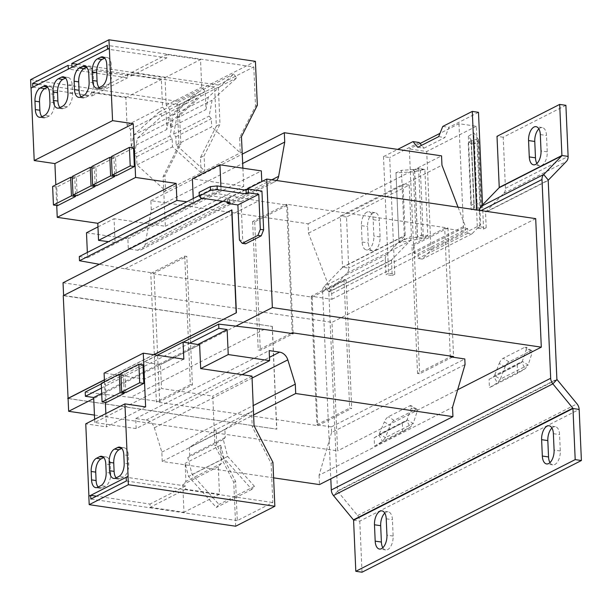 <?xml version="1.0" encoding="UTF-8"?>
<svg xmlns="http://www.w3.org/2000/svg" width="612" height="612" viewBox="0 0 612 612"><rect width="100%" height="100%" fill="white"/><g stroke="black" fill="none" stroke-linecap="round" stroke-linejoin="round"><path stroke-width="0.46" stroke-dasharray="3.06 2.29" d="M366.833 212.15A11.016 5.73 -81.6 0 0 361.409 225.66L362.128 242.015A11.016 5.73 -81.6 0 0 366.397 249.925A11.016 5.73 -81.6 0 0 373.878 236.033L373.167 219.677A11.016 5.73 -81.6 0 0 368.891 211.767A11.016 5.73 -81.6 0 0 366.833 212.15M373.037 213.068A11.016 5.73 -81.6 0 0 367.621 226.57L368.332 242.933A11.016 5.73 -81.6 0 0 372.609 250.843A11.016 5.73 -81.6 0 0 380.083 236.943L379.371 220.588A11.016 5.73 -81.6 0 0 375.095 212.678A11.016 5.73 -81.6 0 0 373.037 213.068M382.821 547.725A11.016 5.73 -81.6 0 0 385.667 549.958A11.016 5.73 -81.6 0 0 393.141 536.066L392.43 519.703A11.016 5.73 -81.6 0 0 388.161 511.8A11.016 5.73 -81.6 0 0 386.096 512.183A11.016 5.73 -81.6 0 0 384.795 513.116M549.974 462.626A11.016 5.73 -81.6 0 0 552.812 464.86A11.016 5.73 -81.6 0 0 560.294 450.968L559.575 434.604A11.016 5.73 -81.6 0 0 555.306 426.694A11.016 5.73 -81.6 0 0 553.24 427.084A11.016 5.73 -81.6 0 0 551.94 428.017M536.908 163.503A11.016 5.73 -81.6 0 0 539.753 165.737A11.016 5.73 -81.6 0 0 547.235 151.845L546.516 135.489A11.016 5.73 -81.6 0 0 542.247 127.579A11.016 5.73 -81.6 0 0 540.182 127.962A11.016 5.73 -81.6 0 0 538.881 128.903M291.029 333.379L258.249 350.072L260.314 350.378L293.094 333.685M86.491 232.751L127.862 238.841L128.306 248.893L137.448 250.232A9.792 7.849 63 0 0 141.479 249.612A9.792 7.849 63 0 0 145.174 244.287L151.271 210.008L150.866 200.667L308.088 223.801L308.502 233.149L331.696 293.676L331.941 299.283L311.256 296.239L344.028 279.554L346.101 279.86L312.151 297.141L150.781 273.403L184.732 256.114L186.805 256.42L154.025 273.105L125.062 268.844L99.358 264.277M193.254 198.525L193.43 202.618L186.882 201.769M97.951 226.914L114.039 218.721L115.079 242.505L193.43 202.618M79.308 256.543L87.577 257.759L87.348 252.442M87.577 257.759L221.039 189.812L220.894 186.476M127.862 238.841L233.769 184.923L192.39 178.834M242.903 168.185L243.698 186.385L233.769 184.923L261.324 170.893M273.61 477.842L162.249 461.456L161.843 452.107L154.362 427.803A9.792 7.849 63 0 0 146.176 420.084L135.711 418.547L136.147 428.591L202.878 394.618L161.499 388.528L160.459 364.752L143.897 362.029L144.646 379.088L104.094 373.121M136.147 428.591L94.776 422.502L161.499 388.528M101.707 393.417L197.783 344.502M94.776 422.502L94.63 419.304M199.634 344.801L160.459 364.752M184.732 256.114L190.347 384.642L157.567 401.327L159.64 401.633L192.413 384.948L186.805 256.42M190.347 384.642L192.413 384.948M159.64 401.633L154.025 273.105M293.064 332.913L287.479 205.158L254.707 221.85L252.634 221.544L285.414 204.852L258.516 200.897L212.945 192.795L212.762 188.595L221.039 189.812M287.479 205.158L285.406 204.852L286.592 204.255L447.953 228.001L414.003 245.29L411.937 244.984L444.71 228.291L450.287 356.046M344.028 279.554L349.643 408.082L351.709 408.388L318.936 425.072L331.352 426.901L331.597 432.508L465.051 364.561M311.256 296.239L316.863 424.766L349.643 408.082M316.863 424.766L318.936 425.072L317.758 425.669L156.397 401.931L150.781 273.403M331.352 426.901L464.806 358.953M331.597 432.508L319.074 475.241L452.528 407.294M319.074 475.241L319.479 484.589M162.249 461.456L253.597 414.951M161.843 452.107L253.269 405.565M135.711 418.547L269.165 350.6M254.064 425.784L252.236 426.709L271.101 463.269L272.814 502.529L237.295 520.613L235.582 481.353L216.717 444.794L216.059 429.632L214.231 430.565L212.808 396.079L202.878 394.618L242.054 374.674M101.47 388.1L189.72 343.171M101.286 383.9L183.332 342.123M85.221 392.078L130.677 397.372L264.132 329.424M254.707 221.85L260.314 350.378M202.243 198.25L212.945 192.795M125.062 268.844L258.516 200.897M199.252 195.473L212.762 188.595M30.6 79.675L177.075 101.225L178.987 145.159L163.098 176.6L165.347 226.272L114.039 218.721M128.306 248.893L261.76 180.945M262.755 181.091L270.902 182.284A9.792 7.849 63 0 0 274.941 181.665A9.792 7.849 63 0 0 276.548 180.494M151.271 210.008L242.696 163.465M150.866 200.667L242.291 154.117M308.088 223.801L441.55 155.853M308.502 233.149L441.956 165.202M458.059 207.208L465.158 225.729L465.403 231.336L444.71 228.291M331.696 293.676L465.158 225.729M331.941 299.283L465.403 231.336M452.39 357.125L419.618 373.81L417.545 373.511L450.325 356.819M417.545 373.511L411.937 244.984M130.677 397.372L157.567 401.327L156.397 401.931M424.858 169.478A9.792 5.852 100.8 0 0 423.29 169.654L417.506 168.545A9.792 5.852 100.8 0 1 418.616 168.354L424.858 169.478L427.75 235.597L421.515 234.886A9.792 5.852 100.8 0 1 420.436 235.612L417.56 237.112L414.607 169.47L401.441 170.35L404.448 239.193L417.56 237.112L423.351 238.221L426.22 236.722L420.436 235.612M418.616 168.354L421.515 234.886M431.024 250.132L426.717 151.516L409.336 148.961L413.888 253.184L418.027 253.796L418.233 258.471L422.372 259.075L431.024 250.132L480.642 224.872L476.343 126.256L458.962 123.7L439.997 133.355M458.962 123.7L463.513 227.924L467.652 228.528L467.851 233.203L471.99 233.815L480.642 224.872M471.99 233.815L422.372 259.075M467.851 233.203L418.233 258.471M467.652 228.528L418.027 253.796M463.513 227.924L413.888 253.184M417.782 147.278L423.986 148.188L421.591 145.342M423.986 148.188L444.886 137.555L448.978 127.35L442.767 126.432M420.046 143.506L409.336 148.961M476.343 126.256L426.717 151.516M477.368 210.329L471.141 209.625L468.234 143.093L474.484 144.218L477.368 210.329A9.792 4.292 -83.8 0 0 478.515 210.1L480.619 209.059L481.361 207.116L476.794 202.702L471.347 205.135L474.246 207.935L471.278 140.102L469.022 142.321A9.792 4.292 -83.8 0 0 468.234 143.093M374.475 446.202L382.477 441.351L385.407 437.664L413.207 423.512L417.032 411.838A4.896 1.767 -58.1 0 0 416.925 409.244A4.896 1.767 -58.1 0 0 415.793 409.359L394.113 420.398A4.896 1.767 -58.1 0 0 390.135 425.531L384.321 421.913A4.896 1.767 -58.1 0 1 388.299 416.772L409.979 405.741A4.896 1.767 -58.1 0 1 411.111 405.626A4.896 1.767 -58.1 0 1 411.218 408.219L406.705 420.788L410.354 427.153L402.78 431.789L374.475 446.202L374.2 437.787L406.705 420.788L378.828 434.979L384.321 421.913M374.2 437.787L378.828 434.979L382.477 441.351L410.354 427.153L413.207 423.512L407.393 419.886L379.585 434.046L385.407 437.664L390.135 425.531M402.329 423.466L402.78 431.789M505.053 367.024L499.231 363.406L494.504 375.538L500.318 379.157L497.388 382.844L525.264 368.646L521.623 362.281L517.239 364.959L517.698 373.282L525.264 368.646L528.125 365.004L500.318 379.157L505.053 367.024A4.896 1.767 121.9 0 1 509.031 361.891L530.711 350.852A4.896 1.767 121.9 0 1 531.843 350.745A4.896 1.767 121.9 0 1 531.943 353.331L526.129 349.712L522.304 361.378L494.504 375.538L493.739 376.472L497.388 382.844L489.393 387.694L489.118 379.279L521.623 362.281L522.304 361.378L528.125 365.004L531.943 353.331M517.698 373.282L489.393 387.694M499.231 363.406A4.896 1.767 121.9 0 1 503.209 358.265L524.889 347.233A4.896 1.767 121.9 0 1 526.022 347.119A4.896 1.767 121.9 0 1 526.129 349.712M489.118 379.279L517.239 364.959M481.361 207.116L478.4 139.291L471.278 140.102L468.341 136.285L473.78 132.873L478.699 139.972L481.652 207.751L481.361 207.116L474.055 208.348L474.246 207.935M478.4 139.291L477.666 141.418L471.102 140.706L471.278 140.102M476.687 202.71L473.657 133.286M471.141 209.625A9.792 4.292 -83.8 0 0 471.951 209.388L474.055 208.348L480.619 209.059L477.666 141.418L475.585 143.032A9.792 4.292 -83.8 0 0 474.484 144.218M423.29 169.654L414.599 171.773L396.125 172.798L401.441 170.35M399.009 242.604L395.949 172.5L399.009 242.604L423.351 238.221L420.398 170.572L414.607 169.47L417.506 168.545M427.75 235.597A9.792 5.852 100.8 0 1 426.22 236.722M414.599 171.773L413.154 169.7L416.122 237.525L417.56 239.598L414.599 171.773M404.448 239.193L399.131 242.199M468.341 136.285L471.347 205.135M438.674 136.644L444.886 137.555M383.487 156.618L388.582 273.319L394.786 274.237L389.691 157.529L383.487 156.618L397.67 149.397M482.531 204.882L483.579 229.026L477.375 228.115L476.58 209.931M362.021 572.22L359.787 521.118A7.834 6.281 63 0 0 357.615 515.549L337.64 491.237A0.49 0.39 -117 0 1 337.503 490.893L328.828 292.131A0.49 0.39 -117 0 1 328.927 291.817L347.035 273.113A7.834 6.281 63 0 0 348.741 268.11L342.536 267.199A0.49 0.39 63 0 1 342.429 267.513L324.329 286.217A7.834 6.281 -117 0 0 322.616 291.22L385.3 259.304A7.834 6.281 -117 0 1 387.006 254.301L405.106 235.597A0.49 0.39 63 0 0 405.213 235.283L402.987 184.189L340.303 216.105L342.536 267.199L405.213 235.283M328.828 292.131L391.504 260.222A0.49 0.39 -117 0 1 391.611 259.909L409.711 241.197A7.834 6.281 63 0 0 411.425 236.194L409.191 185.099L346.507 217.015L348.741 268.11L411.425 236.194M565.893 105.318L503.209 137.233L505.443 188.328A7.834 6.281 -117 0 1 503.737 193.331L485.63 212.035A0.49 0.39 63 0 0 485.523 212.349L548.207 180.441M479.341 210.337A7.834 6.281 63 0 0 479.318 211.438L481.001 210.582M391.504 260.222L392.177 275.561L385.965 274.65L388.582 273.319M392.177 275.561L394.786 274.237M346.507 217.015L340.303 216.105M409.191 185.099L402.987 184.189M322.616 291.22L330.809 478.821M503.209 137.233L497.005 136.323M483.579 229.026L486.196 227.695L479.992 226.784L479.318 211.438M486.196 227.695L485.523 212.349M385.3 259.304L385.965 274.65M477.375 228.115L479.992 226.784M478.485 112.325L448.978 127.35M419.205 142.504L389.691 157.529M535.699 218.629L331.987 322.348L337.595 450.868L94.447 415.097M457.669 389.737L337.595 450.868M200.805 198.036L200.644 194.302L199.114 192.359M245.55 243.836L242.735 240.493L239.422 240.003M229.768 202.297L229.607 198.563L200.644 194.302M227.48 201.96L227.389 199.688L229.607 198.563M227.389 199.688L241.036 201.7L242.735 240.493M241.036 201.7L261.936 191.059M235.918 326.135L93.728 398.534M63.036 282.775L331.987 322.348M245.152 190.049L223.036 201.31M63.594 295.481L272.187 326.41L63.243 295.665M231.91 209.931L63.594 295.627M153.926 354.746L104.392 379.96M68.085 398.443L276.815 429.157L68.093 398.534M104.384 379.822L153.704 354.708M272.187 326.41L276.678 429.226M272.325 326.334L276.815 429.157M286.592 204.255L292.199 332.783M447.953 228.001L453.568 356.528M414.003 245.29L419.618 373.81M346.101 279.86L351.709 408.388M312.151 297.141L317.758 425.669M252.634 221.544L258.249 350.072M105.861 413.582L106.442 426.87L85.757 423.825M104.476 381.75L105.371 402.421M251.983 376.135L212.808 396.079M157.246 355.228L143.897 362.029M253.406 410.614L251.578 411.547L252.236 426.709M216.717 444.794L214.896 445.727L214.231 430.565M128.092 476.32L126.263 477.253L185.52 485.974L185.666 489.225L219.501 494.205L218.3 466.65L221.445 463.391L220.657 445.245L224.053 458.411L251.861 489.401L254.477 486.333L227.649 456.43L223.281 439.515L225.247 437.488L224.895 429.341L251.578 411.547M90.744 495.338L88.916 496.263M235.674 526.221L233.753 482.287L214.896 445.727M126.347 480.978L272.814 502.529M216.059 429.632L189.376 447.426L189.728 455.565L187.762 457.6L192.13 474.514L218.958 504.418L216.342 507.486L188.534 476.496L185.138 463.33L185.926 481.476L182.781 484.727L183.983 512.29L150.147 507.31L150.001 504.051L96.489 496.179M237.295 520.613L90.828 499.063M272.929 462.335L271.101 463.269M235.582 481.353L233.753 482.287M224.895 429.341L189.376 447.426M253.483 410.568L214.307 430.511M125.804 392.575L124.993 374.016L120.855 373.412M143.009 364.844L124.993 374.016M145.618 406.919L106.442 426.87M106.213 402.543L105.402 383.992L101.263 383.38M124.19 392.338L123.425 374.819L105.402 383.992M251.861 489.401L216.342 507.486M254.477 486.333L218.958 504.418M227.649 456.43L192.13 474.514M223.281 439.515L187.762 457.6M225.247 437.488L189.728 455.565M183.822 359.137L144.646 379.088M185.52 485.974L150.001 504.051M185.666 489.225L150.147 507.31M219.501 494.205L183.983 512.29M218.3 466.65L182.781 484.727M221.445 463.391L185.926 481.476M220.657 445.245L185.138 463.33M224.053 458.411L188.534 476.496M123.425 374.819L120.901 374.445M115.079 242.505L108.538 241.656M56.732 205.51L55.83 184.832M165.347 226.272L243.698 186.385M163.098 176.6L164.926 175.675L180.815 144.233L179.102 104.966L214.621 86.889L216.334 126.149L200.445 157.59L201.103 172.752L204.76 170.893L204.102 155.723L219.991 124.282L218.277 85.022L253.796 66.938L107.33 45.387M72.055 67.221L131.312 75.942L131.167 72.683L165.011 77.663L166.212 105.226L169.685 109.449L170.48 127.602L172.768 115.27L198.204 92.114L201.126 95.992L176.577 118.338L173.64 134.181L175.812 136.82L176.164 144.968L204.76 170.893M176.164 144.968L211.683 126.883L211.331 118.736L209.159 116.096L212.096 100.253L236.645 77.915L233.723 74.029L208.287 97.193L205.999 109.517L205.204 91.364L201.731 87.141L200.529 59.578L166.686 54.606L166.831 57.857L107.574 49.136M253.796 66.938L255.51 106.197L239.621 137.646L240.279 152.809L211.683 126.883M240.279 152.809L242.107 151.875M163.84 191.847L242.191 151.952M163.756 191.77L165.584 190.837L164.926 175.675M200.445 157.59L204.102 155.723M32.88 87.172L92.137 95.885L91.999 92.634L125.835 97.614L127.036 125.169L130.509 129.392L131.305 147.546L133.592 135.221L159.028 112.057L161.951 115.943L137.402 138.289L134.464 154.125L136.637 156.764L136.996 164.911L165.584 190.837M38.541 84.288L179.102 104.966M201.103 172.752L172.515 146.826L172.156 138.679L169.983 136.04L172.921 120.204L197.469 97.859L194.547 93.98L169.111 117.137L166.824 129.461L166.028 111.315L162.555 107.085L161.354 79.529L127.51 74.549L127.656 77.8L68.399 69.087M214.621 86.889L68.154 65.331M178.987 145.159L180.815 144.233M177.075 101.225L255.418 61.338M216.334 126.149L219.991 124.282M136.996 164.911L172.515 146.826M91.846 167.558L94.37 167.925L95.135 185.451M94.37 167.925L76.347 177.105L77.158 195.656M72.254 177.534L74.779 177.901L75.544 195.419M74.779 177.901L56.763 187.073L57.574 205.632M159.028 112.057L194.547 93.98M161.951 115.943L197.469 97.859M137.402 138.289L172.921 120.204M134.464 154.125L169.983 136.04M136.637 156.764L172.156 138.679M92.137 95.885L127.656 77.8M91.999 92.634L127.51 74.549M125.835 97.614L161.354 79.529M127.036 125.169L162.555 107.085M130.509 129.392L166.028 111.315M131.305 147.546L166.824 129.461M133.592 135.221L169.111 117.137M133.546 147.982L115.523 157.162L116.334 175.713M111.43 157.582L113.954 157.957L114.719 175.476M113.954 157.957L95.939 167.13L96.75 185.688M198.204 92.114L233.723 74.029M201.126 95.992L236.645 77.915M176.577 118.338L212.096 100.253M173.64 134.181L209.159 116.096M175.812 136.82L211.331 118.736M131.312 75.942L166.831 57.857M131.167 72.683L166.686 54.606M165.011 77.663L200.529 59.578M166.212 105.226L201.731 87.141M169.685 109.449L205.204 91.364M170.48 127.602L205.999 109.517M172.768 115.27L208.287 97.193M115.523 157.162L111.384 156.55M95.939 167.13L91.8 166.525M76.347 177.105L72.208 176.493M56.763 187.073L52.624 186.469M239.621 137.646L241.449 136.713M77.716 64.344L218.277 85.022M255.51 106.197L257.338 105.272M81.105 96.773A10.771 5.607 -81.6 0 0 83.232 98.027A10.771 5.607 -81.6 0 0 85.244 97.652L88.38 96.061A10.771 5.607 -81.6 0 0 93.674 82.85L93.307 74.434A10.771 5.607 -81.6 0 0 89.13 66.7A10.771 5.607 -81.6 0 0 87.118 67.083L86.705 67.289M99.129 87.6A10.771 5.607 -81.6 0 0 101.248 88.855A10.771 5.607 -81.6 0 0 103.267 88.48L106.404 86.881A10.771 5.607 -81.6 0 0 111.698 73.677L111.33 65.262A10.771 5.607 -81.6 0 0 107.154 57.528A10.771 5.607 -81.6 0 0 105.134 57.903L104.721 58.117M41.93 116.716A10.771 5.607 -81.6 0 0 44.056 117.978A10.771 5.607 -81.6 0 0 46.068 117.596L49.205 116.005A10.771 5.607 -81.6 0 0 54.499 102.793L54.131 94.386A10.771 5.607 -81.6 0 0 49.954 86.652A10.771 5.607 -81.6 0 0 47.943 87.026L47.529 87.233M59.953 107.544A10.771 5.607 -81.6 0 0 62.072 108.798A10.771 5.607 -81.6 0 0 64.092 108.423L67.228 106.825A10.771 5.607 -81.6 0 0 72.522 93.621L72.155 85.206A10.771 5.607 -81.6 0 0 67.978 77.472A10.771 5.607 -81.6 0 0 65.958 77.854L65.545 78.061M116.165 477.857A10.771 5.607 -81.6 0 0 118.284 479.112A10.771 5.607 -81.6 0 0 120.304 478.737L123.44 477.138A10.771 5.607 -81.6 0 0 128.734 463.927L128.367 455.519A10.771 5.607 -81.6 0 0 124.19 447.785A10.771 5.607 -81.6 0 0 122.17 448.16L121.765 448.367M98.142 487.03A10.771 5.607 -81.6 0 0 100.269 488.284A10.771 5.607 -81.6 0 0 102.288 487.909L105.417 486.311A10.771 5.607 -81.6 0 0 110.718 473.107L110.351 464.692A10.771 5.607 -81.6 0 0 106.174 456.957A10.771 5.607 -81.6 0 0 104.155 457.332L103.742 457.547M361.409 225.66L367.621 226.57M154.362 427.803L252.067 378.063M146.176 420.084L269.464 357.316M137.448 250.232L270.902 182.284M145.174 244.287L271.827 179.806M417.032 411.838L411.218 408.219M415.793 409.359L409.979 405.741M394.113 420.398L388.299 416.772M530.711 350.852L524.889 347.233M509.031 361.891L503.209 358.265M476.794 202.702L473.764 133.271M474.055 208.348L471.102 140.706M475.585 143.032L469.022 142.321M478.515 210.1L471.951 209.388M342.429 267.513L405.106 235.597M391.611 259.909L328.927 291.817L324.329 286.217L387.006 254.301M347.035 273.113L409.711 241.197M557.019 379.539L337.64 491.237L333.464 495.552M357.615 515.549L577.001 403.851M353.583 520.208L359.787 521.118L579.166 409.428M337.503 490.893L556.882 379.195M485.63 212.035L548.314 180.127M503.737 193.331L566.414 161.415M505.443 188.328L568.12 156.412M88.38 96.061L83.829 95.388M93.674 82.85L89.123 82.184M93.307 74.434L88.755 73.769M87.118 67.083L86.407 66.976M85.244 97.652L80.692 96.987M111.33 65.262L106.779 64.589M105.134 57.903L104.422 57.803M103.267 88.48L98.716 87.807M106.404 86.881L101.852 86.216M111.698 73.677L107.146 73.004M49.205 116.005L44.653 115.331M54.499 102.793L49.947 102.127M54.131 94.386L49.58 93.713M47.943 87.026L47.231 86.919M46.068 117.596L41.517 116.93M72.155 85.206L67.603 84.54M65.958 77.854L65.247 77.747M64.092 108.423L59.54 107.75M67.228 106.825L62.676 106.159M72.522 93.621L67.97 92.948M120.304 478.737L115.752 478.064M123.44 477.138L118.889 476.465M128.734 463.927L124.182 463.261M128.367 455.519L123.815 454.846M122.17 448.16L121.467 448.053M102.288 487.909L97.736 487.236M105.417 486.311L100.865 485.645M110.718 473.107L106.167 472.433M110.351 464.692L105.8 464.026M104.155 457.332L103.443 457.233M547.235 151.845L541.023 150.935M540.312 134.579L546.516 135.489M560.294 450.968L554.089 450.049M553.37 433.694L559.575 434.604M393.141 536.066L386.937 535.148M386.226 518.792L392.43 519.703M380.083 236.943L373.878 236.033M373.167 219.677L379.371 220.588M362.128 242.015L368.332 242.933M141.479 249.612L274.941 181.665M416.925 409.244L411.111 405.626M531.843 350.745L526.022 347.119M476.794 202.771L473.749 133.171M474.315 208.072L471.355 140.293M89.13 66.7L84.578 66.035M83.232 98.027L78.68 97.362M107.154 57.528L102.602 56.862M101.248 88.855L96.696 88.182M49.954 86.652L45.403 85.978M44.056 117.978L39.505 117.305M67.978 77.472L63.426 76.806M62.072 108.798L57.52 108.133M118.284 479.112L113.74 478.439M124.19 447.785L119.638 447.112M100.269 488.284L95.717 487.619M106.174 456.957L101.623 456.292M542.247 127.579L536.043 126.669M539.753 165.737L533.549 164.827M552.812 464.86L546.608 463.942M555.306 426.694L549.102 425.784M385.667 549.958L379.455 549.048M388.161 511.8L381.949 510.882M375.095 212.678L368.891 211.767M372.609 250.843L366.397 249.925"/><path stroke-width="0.92" d="M379.891 511.272A11.016 5.73 -81.6 0 0 374.475 524.775L375.187 541.138A11.016 5.73 -81.6 0 0 379.455 549.048A11.016 5.73 -81.6 0 0 386.937 535.148L386.226 518.792A11.016 5.73 -81.6 0 0 381.949 510.882A11.016 5.73 -81.6 0 0 379.891 511.272M384.795 513.116A11.016 5.73 -81.6 0 0 380.679 525.693L381.391 542.048A11.016 5.73 -81.6 0 0 382.821 547.725M547.036 426.166A11.016 5.73 -81.6 0 0 541.62 439.676L542.331 456.032A11.016 5.73 -81.6 0 0 546.608 463.942A11.016 5.73 -81.6 0 0 554.089 450.049L553.37 433.694A11.016 5.73 -81.6 0 0 549.102 425.784A11.016 5.73 -81.6 0 0 547.036 426.166M551.94 428.017A11.016 5.73 -81.6 0 0 547.824 440.586L548.543 456.95A11.016 5.73 -81.6 0 0 549.974 462.626M533.978 127.051A11.016 5.73 -81.6 0 0 528.561 140.561L529.273 156.917A11.016 5.73 -81.6 0 0 533.549 164.827A11.016 5.73 -81.6 0 0 541.023 150.935L540.312 134.579A11.016 5.73 -81.6 0 0 536.043 126.669A11.016 5.73 -81.6 0 0 533.978 127.051M538.881 128.903A11.016 5.73 -81.6 0 0 534.766 141.471L535.477 157.827A11.016 5.73 -81.6 0 0 536.908 163.503M96.489 496.179L90.66 495.322L90.828 499.063L126.347 480.978L126.179 477.238L128.092 476.32L124.932 403.882L145.618 406.919L143.269 353.178L183.822 359.137L183.072 342.085L199.634 344.801L200.675 368.585L228.23 354.555L227.136 329.554L218.859 328.338L218.675 324.13L264.132 329.424L293.094 333.685L293.064 332.913M220.894 186.476L219.945 164.804L192.39 178.834L193.254 198.525M87.348 252.442L86.491 232.751L97.951 226.914M219.945 164.804L261.324 170.893L261.76 180.945L262.755 181.091M94.63 419.304L93.682 397.502L101.707 393.417M197.783 344.502L227.136 329.554M450.287 356.046L450.325 356.819L464.806 358.953L465.051 364.561L452.528 407.294L452.934 416.642L295.703 393.508L295.298 384.16L287.816 359.856A9.792 7.849 63 0 0 279.63 352.137L269.165 350.6L269.609 360.644L228.23 354.555M273.61 477.842L319.479 484.589L452.934 416.642M253.597 414.951L295.703 393.508M253.269 405.565L295.298 384.16M128.007 476.312L128.375 484.719L274.849 506.269L272.929 462.335L254.064 425.784L251.983 376.135L242.054 374.674L269.609 360.644M242.054 374.674L200.675 368.585M93.682 397.502L85.405 396.285L101.47 388.1M189.72 343.171L218.859 328.338M85.405 396.285L85.221 392.078L101.286 383.9M183.332 342.123L218.675 324.13M99.358 264.277L79.491 260.743L202.243 198.25M79.491 260.743L79.308 256.543L199.252 195.473M276.548 180.494A9.792 7.849 63 0 0 278.628 176.34L284.725 142.06L284.32 132.72L441.55 155.853L441.956 165.202L458.059 207.208M242.696 163.465L284.725 142.06M242.291 154.117L284.32 132.72M421.591 145.342L420.046 143.506L439.997 133.355M420.046 143.506L419.205 142.504L412.993 141.594L417.782 147.278L438.674 136.644L442.767 126.432L472.28 111.407L476.58 209.931M482.531 204.882L478.485 112.325L472.28 111.407M499.239 187.417L561.915 155.502L559.682 104.407L497.005 136.323L499.239 187.417A0.49 0.39 -117 0 1 499.132 187.731L481.024 206.435A7.834 6.281 63 0 0 479.341 210.337M481.024 206.435L543.708 174.519L561.808 155.815A0.49 0.39 -117 0 0 561.915 155.502L568.12 156.412A7.834 6.281 -117 0 1 566.414 161.415L548.314 180.127A0.49 0.39 63 0 0 548.207 180.441L556.882 379.195A0.49 0.39 63 0 0 557.019 379.539L577.001 403.851A7.834 6.281 -117 0 1 579.166 409.428L581.4 460.522L575.196 459.612L572.962 408.51L579.166 409.428M568.12 156.412L565.893 105.318L559.682 104.407M548.314 180.127L543.708 174.519A7.834 6.281 63 0 0 541.995 179.523L550.678 378.285A7.834 6.281 63 0 0 552.843 383.854L557.019 379.539M333.464 495.552L353.445 519.863L572.824 408.166L552.843 383.854L333.464 495.552A7.834 6.281 -117 0 1 331.299 489.975L550.678 378.285M572.824 408.166A0.49 0.39 -117 0 1 572.962 408.51L353.583 520.208A0.49 0.39 63 0 0 353.445 519.863M353.583 520.208L355.809 571.302L362.021 572.22L581.4 460.522M355.809 571.302L575.196 459.612M330.809 478.821L331.299 489.975M412.993 141.594L397.67 149.397M245.152 190.049L266.748 179.056L535.699 218.629L541.306 347.157L457.669 389.737M217.26 189.659L210.513 190.378L210.344 186.645L217.092 185.918L217.26 189.659L246.223 193.92L248.441 192.795L248.281 189.054L246.062 190.187L217.092 185.918M257.912 235.368L260.314 229.37L263.627 229.852L261.217 235.857L257.912 235.368L242.237 243.347L245.55 243.836L261.217 235.857M210.344 186.645L199.114 192.359L199.282 196.1L200.805 198.036L229.768 202.297L227.549 203.429L237.892 204.951L239.422 240.003L242.237 243.347M227.48 201.96L227.549 203.429M246.223 193.92L246.062 190.187M248.441 192.795L258.784 194.318L260.314 229.37M248.281 189.054L261.936 191.059L263.627 229.852M237.892 204.951L258.784 194.318M199.282 196.1L210.513 190.378M266.748 179.056L272.363 307.584L541.306 347.157M272.363 307.584L235.918 326.135M93.728 398.534L68.651 411.302L94.447 415.097M223.036 201.31L63.036 282.775L63.594 295.481M68.093 398.534L63.243 295.665L231.91 209.931L236.4 312.747L153.926 354.746M104.392 379.96L68.085 398.443L68.651 411.302M67.733 398.481L104.384 379.822M153.704 354.708L236.4 312.747M231.696 209.901L236.186 312.717M291.029 333.379L292.199 332.783L453.568 356.528L452.39 357.125M124.932 403.882L85.757 423.825L88.916 496.21M143.269 353.178L104.094 373.121L104.476 381.75M105.371 402.421L105.861 413.582M183.072 342.085L157.246 355.228M90.66 495.322L88.832 496.256L89.199 504.663L235.674 526.221L274.849 506.269M128.375 484.719L89.199 504.663M121.666 391.963L125.804 392.575L143.82 383.395L143.009 364.844L138.878 364.232L139.681 382.791L121.666 391.963L120.855 373.412L138.878 364.232M102.074 401.939L101.263 383.38L119.286 374.207L120.097 392.759L102.074 401.939L106.213 402.543L124.236 393.371L124.19 392.338M97.736 487.236L100.865 485.645A10.771 5.607 -81.6 0 0 106.167 472.433L105.8 464.026A10.771 5.607 -81.6 0 0 101.623 456.292A10.771 5.607 -81.6 0 0 99.603 456.667L96.466 458.258A10.771 5.607 -81.6 0 0 91.173 471.469L91.54 479.884A10.771 5.607 -81.6 0 0 95.717 487.619A10.771 5.607 -81.6 0 0 97.736 487.236M109.188 462.297L109.556 470.704A10.771 5.607 -81.6 0 0 113.74 478.439A10.771 5.607 -81.6 0 0 115.752 478.064L118.889 476.465A10.771 5.607 -81.6 0 0 124.182 463.261L123.815 454.846A10.771 5.607 -81.6 0 0 119.638 447.112A10.771 5.607 -81.6 0 0 117.626 447.494L114.49 449.086A10.771 5.607 -81.6 0 0 109.188 462.297L113.74 462.963L114.107 471.378A10.771 5.607 -81.6 0 0 116.165 477.857M126.187 477.291L90.744 495.338M143.82 383.395L139.681 382.791M124.236 393.371L120.097 392.759M120.901 374.445L119.286 374.207M108.538 241.656L98.54 240.355L176.891 200.468L176.149 183.409L135.596 177.442L133.248 123.693L112.562 120.648L108.951 39.78L255.418 61.338L257.338 105.272L241.449 136.713L242.903 168.185M186.882 201.769L176.891 200.468M98.54 240.355L97.798 223.303L57.245 217.337L56.732 205.51M55.83 184.832L54.904 163.588L34.211 160.543L31.051 88.097L109.403 48.21M31.051 88.097L32.88 87.172M68.399 69.087L72.055 67.221M30.967 88.09L30.6 79.675L108.951 39.78M32.796 87.156L32.635 83.416L38.541 84.288M68.314 69.072L68.154 65.331L32.635 83.416M95.135 185.451L95.181 186.484L91.043 185.872L73.019 195.052L72.208 176.493L90.232 167.321L91.043 185.872M73.019 195.052L77.158 195.656L95.181 186.484M54.904 163.588L133.248 123.693M57.245 217.337L135.596 177.442M75.544 195.419L75.59 196.46L71.451 195.848L53.435 205.02L52.624 186.469L70.64 177.289L71.451 195.848M53.435 205.02L57.574 205.632L75.59 196.46M97.798 223.303L176.149 183.409M34.211 160.543L112.562 120.648M61.407 77.181L58.278 78.78A10.771 5.607 -81.6 0 0 52.976 91.984L53.343 100.399A10.771 5.607 -81.6 0 0 57.52 108.133A10.771 5.607 -81.6 0 0 59.54 107.75L62.676 106.159A10.771 5.607 -81.6 0 0 67.97 92.948L67.603 84.54A10.771 5.607 -81.6 0 0 63.426 76.806A10.771 5.607 -81.6 0 0 61.407 77.181L65.247 77.747M49.947 102.127L49.58 93.713A10.771 5.607 -81.6 0 0 45.403 85.978A10.771 5.607 -81.6 0 0 43.391 86.353L40.254 87.952A10.771 5.607 -81.6 0 0 34.961 101.156L35.328 109.571A10.771 5.607 -81.6 0 0 39.505 117.305A10.771 5.607 -81.6 0 0 41.517 116.93L44.653 115.331A10.771 5.607 -81.6 0 0 49.947 102.127M129.407 147.377L133.546 147.982L134.357 166.54L130.218 165.929L112.195 175.101L111.384 156.55L129.407 147.377L130.218 165.929M112.195 175.101L116.334 175.713L134.357 166.54M114.719 175.476L114.765 176.508L110.627 175.904L92.611 185.076L91.8 166.525L109.816 157.345L110.627 175.904M92.611 185.076L96.75 185.688L114.765 176.508M100.582 57.237L97.453 58.829A10.771 5.607 -81.6 0 0 92.152 72.04L92.519 80.455A10.771 5.607 -81.6 0 0 96.696 88.182A10.771 5.607 -81.6 0 0 98.716 87.807L101.852 86.216A10.771 5.607 -81.6 0 0 107.146 73.004L106.779 64.589A10.771 5.607 -81.6 0 0 102.602 56.862A10.771 5.607 -81.6 0 0 100.582 57.237L104.422 57.803M89.123 82.184L88.755 73.769A10.771 5.607 -81.6 0 0 84.578 66.035A10.771 5.607 -81.6 0 0 82.566 66.41L79.43 68.009A10.771 5.607 -81.6 0 0 74.136 81.212L74.503 89.627A10.771 5.607 -81.6 0 0 78.68 97.362A10.771 5.607 -81.6 0 0 80.692 96.987L83.829 95.388A10.771 5.607 -81.6 0 0 89.123 82.184M109.816 157.345L111.43 157.582M90.232 167.321L91.846 167.558M70.64 177.289L72.254 177.534M107.574 49.136L109.319 48.195M71.971 67.213L71.811 63.472L77.716 64.344M107.49 49.128L107.33 45.387L71.811 63.472M86.705 67.289L83.982 68.674A10.771 5.607 -81.6 0 0 78.68 81.886L79.055 90.293A10.771 5.607 -81.6 0 0 81.105 96.773M104.721 58.117L102.005 59.502A10.771 5.607 -81.6 0 0 96.704 72.706L97.071 81.121A10.771 5.607 -81.6 0 0 99.129 87.6M47.529 87.233L44.806 88.618A10.771 5.607 -81.6 0 0 39.512 101.829L39.879 110.244A10.771 5.607 -81.6 0 0 41.93 116.716M65.545 78.061L62.829 79.445A10.771 5.607 -81.6 0 0 57.528 92.657L57.895 101.064A10.771 5.607 -81.6 0 0 59.953 107.544M121.765 448.367L119.042 449.759A10.771 5.607 -81.6 0 0 113.74 462.963M103.742 457.547L101.018 458.931A10.771 5.607 -81.6 0 0 95.724 472.135L96.092 480.55A10.771 5.607 -81.6 0 0 98.142 487.03M374.475 524.775L380.679 525.693M541.62 439.676L547.824 440.586M528.561 140.561L534.766 141.471M252.067 378.063L287.816 359.856M269.464 357.316L279.63 352.137M271.827 179.806L278.628 176.34M499.132 187.731L561.808 155.815M481.001 210.582L541.995 179.523M86.407 66.976L82.566 66.41M83.982 68.674L79.43 68.009M78.68 81.886L74.136 81.212M79.055 90.293L74.503 89.627M102.005 59.502L97.453 58.829M96.704 72.706L92.152 72.04M97.071 81.121L92.519 80.455M47.231 86.919L43.391 86.353M44.806 88.618L40.254 87.952M39.512 101.829L34.961 101.156M39.879 110.244L35.328 109.571M62.829 79.445L58.278 78.78M57.528 92.657L52.976 91.984M57.895 101.064L53.343 100.399M119.042 449.759L114.49 449.086M114.107 471.378L109.556 470.704M121.467 448.053L117.626 447.494M96.092 480.55L91.54 479.884M103.443 457.233L99.603 456.667M101.018 458.931L96.466 458.258M95.724 472.135L91.173 471.469M529.273 156.917L535.477 157.827M542.331 456.032L548.543 456.95M375.187 541.138L381.391 542.048"/></g></svg>
